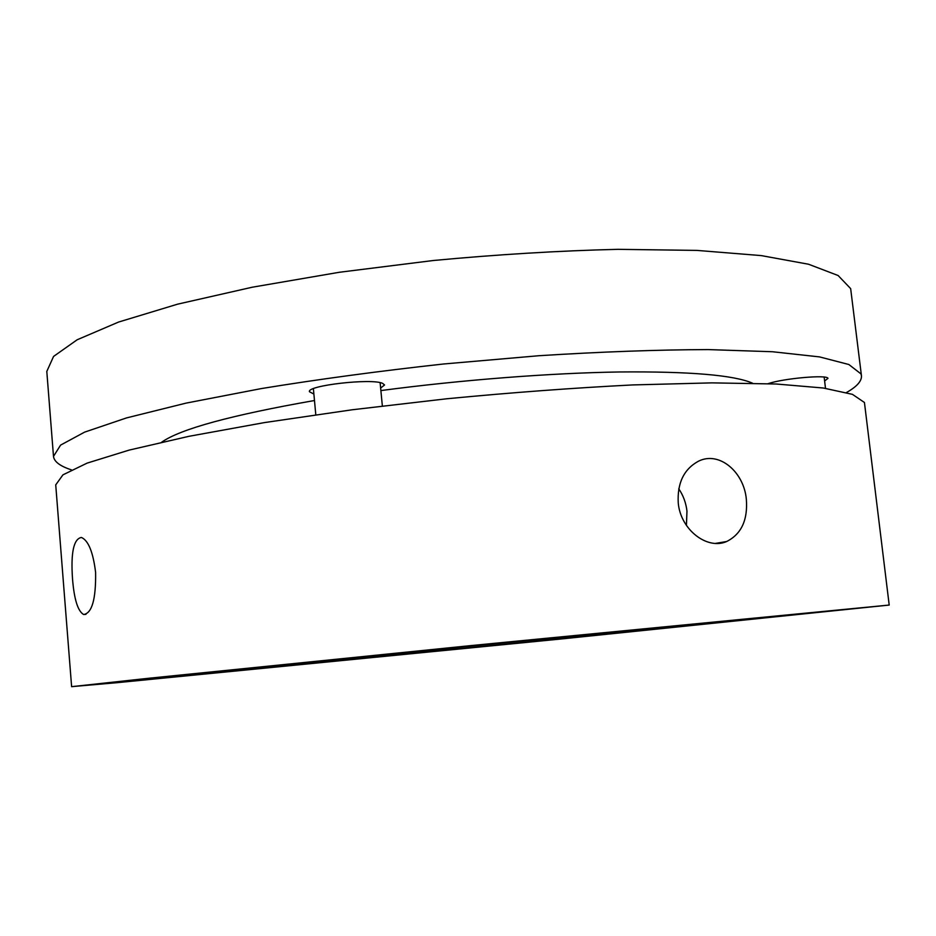 <?xml version="1.0" encoding="UTF-8"?>
<svg xmlns="http://www.w3.org/2000/svg" width="936" height="936" viewBox="0 0 936 936"><rect width="100%" height="100%" fill="white"/><g stroke="black" fill="none" stroke-linecap="round" stroke-linejoin="round"><path stroke-width="1.4" d="M746.343 499.274C747.922 520.018 741.359 534.093 726.652 541.523C707.394 550.157 680.601 529.94 678.249 502.995C677.173 483.07 683.9 469.147 698.42 461.226C719.164 450.719 743.956 471.931 746.343 499.274M95.612 572.446C95.975 599.227 91.985 613.255 83.655 614.519C77.899 611.243 74.19 599.461 72.54 579.15C70.68 552.731 73.64 538.832 81.42 537.451C88.382 540.493 93.12 552.158 95.612 572.446M118.006 682.59L71.616 686.661L148.052 678.331L471.51 645.536L889.2 605.054L560.371 639.066L118.006 682.59M889.2 605.054L864.443 402.492L852.439 394.349L823.259 388.007L776.225 384.006L711.945 382.871L632.713 384.93C573.639 387.925 511.723 392.535 446.998 398.748L352.252 409.769L264.502 422.581L188.943 436.316L129.191 450.087L87.106 463.121L62.946 474.844L55.727 484.871L71.616 686.661M686.427 525.424L686.965 511.091C685.994 502.854 683.257 495.425 678.752 488.791M756.709 618.333L530.419 641.815L202.48 673.745L463.027 646.928L756.709 618.333M846.085 609.348L798.373 614.145L846.085 609.348M572.996 637.662L535.872 641.382L572.996 637.662M191.049 675.242L149.982 679.349L191.049 675.242M398.291 653.152L344.822 658.511L398.291 653.152M752.532 383.187C733.976 375.09 689.645 371.346 619.562 371.966C550.52 373.031 461.46 379.899 380.882 390.569M314.484 400.514C231.309 415.116 180.391 429.004 161.729 442.155M824.616 380.987L827.962 378.355C827.529 374.47 783.409 378.378 768.152 383.666M380.636 388.042L384.544 384.988L382.637 383.374C371.686 378.05 306.563 385.527 309.453 391.739L313.888 394.056M71.428 469.872C60.126 466.175 54.148 461.682 53.492 456.382L60.594 445.103L84.614 432.128L126.535 417.912L186.1 403.112L261.448 388.557C318.497 379.255 379.197 371.077 443.535 363.999L538.96 355.715C601.017 351.796 657.423 349.76 708.178 349.584L772.457 351.737L819.562 356.909L848.847 364.513L860.98 373.897L861.448 375.734C861.857 381.057 856.873 386.65 846.53 392.5M861.448 375.734L850.66 288.627L838.13 275.523L808.54 264.233L761.26 255.598L696.946 250.403L617.924 249.327C559.096 250.743 497.542 254.475 433.263 260.512L339.277 272.282L252.346 287.2L177.606 304.165L118.615 322.042L77.185 339.756L53.574 356.429L46.8 371.416L53.492 456.382M85.936 614.344L83.655 614.519M715.502 543.395L726.652 541.523M382.356 405.967L380.121 382.672M315.795 414.753L313.385 388.674M825.493 388.323L824.148 377.079"/></g></svg>
